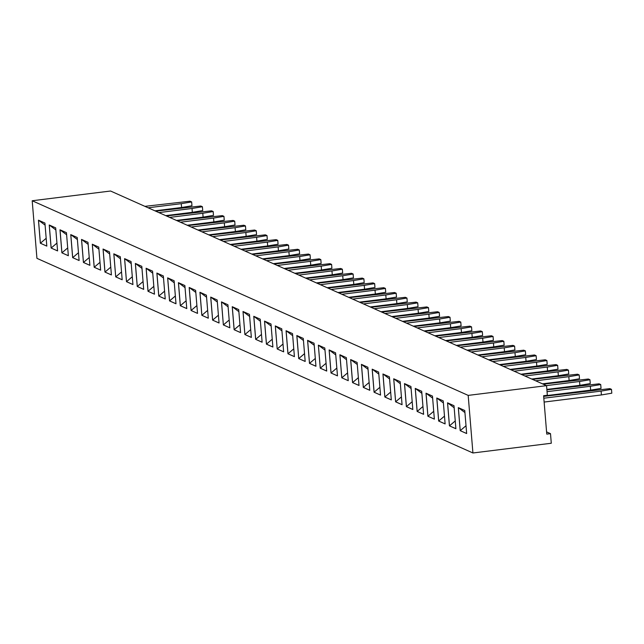<?xml version="1.0" encoding="UTF-8"?>
<svg xmlns="http://www.w3.org/2000/svg" width="644" height="644" viewBox="0 0 644 644"><rect width="100%" height="100%" fill="white"/><g stroke="black" fill="none" stroke-linecap="round" stroke-linejoin="round"><path stroke-width="0.97" d="M472.921 452.982L551.288 443.249L550.499 433.654L546.764 434.112L543.608 395.722L547.344 395.263L546.555 385.659L468.188 395.392L32.2 200.751L36.933 258.341L472.921 452.982L468.188 395.392M546.555 385.659L110.567 191.018L32.2 200.751M169.541 300.893L175.997 303.783L174.105 280.744L167.649 277.862L169.541 300.893L175.997 303.759M184.868 285.55L178.412 282.668L180.304 305.699L186.768 308.589L184.868 285.55M206.402 295.161L199.938 292.279L201.838 315.31L208.294 318.2L206.402 295.161M189.175 287.474L191.067 310.505L197.531 313.395L195.639 290.355L189.175 287.474M229.828 327.812L227.928 304.773L221.472 301.891L223.363 324.922L229.828 327.812L223.404 324.922L229.184 320.004M217.165 299.967L210.709 297.085L212.601 320.116L219.057 323.006L217.165 299.967M287.957 353.765L294.413 356.647L292.521 333.608L286.065 330.726L287.957 353.765L294.413 356.623M283.65 351.841L281.758 328.802L275.294 325.92L277.194 348.959L283.65 351.841L277.226 348.951L283.006 344.033M264.531 321.115L266.423 344.146L272.887 347.036L270.995 323.996L264.531 321.115M251.353 337.424L249.461 314.385L243.005 311.503L244.897 334.534L251.353 337.424L244.937 334.534L250.717 329.615M260.224 319.191L253.768 316.309L255.66 339.34L262.124 342.23L260.224 319.191M232.234 306.697L234.134 329.728L240.59 332.618L238.699 309.579L232.234 306.697M92.293 244.221L94.185 267.252L100.641 270.142L98.749 247.103L92.293 244.221M104.948 272.058L111.412 274.948L109.512 251.909L103.056 249.027L104.948 272.058L111.404 274.924M141.809 266.326L135.353 263.444L137.244 286.475L143.701 289.365L141.809 266.326M132.938 284.559L131.046 261.52L124.582 258.638L126.482 281.669L132.938 284.559M122.175 279.754L120.283 256.714L113.819 253.833L115.711 276.864L122.175 279.754L115.751 276.864L121.531 271.945M156.878 273.056L158.778 296.087L165.234 298.977L163.343 275.938L156.878 273.056M148.007 291.281L154.471 294.171L152.572 271.132L146.116 268.25L148.007 291.281L154.463 294.147M372.184 369.173L374.075 392.212L380.54 395.094L378.64 372.055L372.184 369.173M361.421 364.367L363.313 387.406L369.769 390.288L367.877 367.249L361.421 364.367M350.65 359.561L352.55 382.6L359.006 385.482L357.114 362.443L350.65 359.561M346.351 357.637L339.887 354.755L341.779 377.795L348.243 380.676L346.351 357.637M298.719 358.571L305.184 361.453L303.284 338.414L296.828 335.532L298.719 358.571L305.176 361.429M307.591 340.338L309.49 363.377L315.946 366.259L314.055 343.22L307.591 340.338M318.361 345.144L320.253 368.183L326.709 371.065L324.817 348.026L318.361 345.144L320.285 368.175L326.709 371.041M335.58 352.832L329.124 349.95L331.016 372.989L337.48 375.871L335.58 352.832M436.777 398.008L438.669 421.047L445.125 423.929L443.233 400.89L436.777 398.008M427.906 416.241L434.362 419.123L432.47 396.084L426.006 393.202L427.906 416.241L434.362 419.099M421.707 391.278L415.243 388.396L417.135 411.436L423.599 414.317L421.707 391.278M393.717 378.785L395.609 401.824L402.065 404.706L400.174 381.667L393.717 378.785M404.48 383.591L406.372 406.63L412.836 409.512L410.936 386.472L404.48 383.591M382.947 373.979L384.846 397.018L391.302 399.9L389.411 376.861L382.947 373.979M77.216 237.491L70.76 234.609L72.651 257.64L79.115 260.53L77.216 237.491M87.987 242.297L81.522 239.415L83.422 262.446L89.878 265.336L87.987 242.297M460.202 430.659L466.659 433.541L464.767 410.502L458.303 407.62L460.202 430.659L466.659 433.517M455.896 428.735L453.996 405.696L447.54 402.814L449.431 425.853L455.896 428.735M57.582 250.918L55.69 227.879L49.234 224.998L51.126 248.029L57.582 250.918M66.453 232.685L59.997 229.803L61.888 252.834L68.345 255.724L66.453 232.685M44.927 223.074L38.463 220.192L40.355 243.223L46.819 246.113L44.927 223.074M546.587 431.907L550.499 433.654M167.682 277.878L169.581 300.893L175.361 295.974M180.304 305.699L186.76 308.565M178.452 282.684L180.344 305.699L186.124 300.78M199.978 292.296L201.87 315.31L208.294 318.176M189.215 287.49L191.107 310.505L197.531 313.37M191.067 310.505L196.887 305.586M223.363 324.922L221.512 301.907M212.601 320.116L219.057 322.982M210.749 297.101L212.641 320.116L218.421 315.198M286.105 330.742L287.997 353.757L293.777 348.839M277.194 348.959L275.334 325.936M264.571 321.131L266.463 344.146L272.887 347.011M266.423 344.146L272.243 339.227M244.897 334.534L243.038 311.519M255.66 339.34L262.116 342.206M253.808 316.325L255.7 339.34L261.48 334.421M232.275 306.713L234.166 329.728L240.59 332.594M234.134 329.728L239.946 324.809M92.334 244.237L94.225 267.252L100.641 270.118M94.185 267.252L100.005 262.333M103.096 249.043L104.988 272.058L110.768 267.139M137.244 286.475L143.701 289.341M135.393 263.46L137.285 286.475L143.065 281.557M126.482 281.669L132.938 284.535M124.622 258.655L126.514 281.669L132.294 276.751M115.711 276.864L113.859 253.849M156.919 273.072L158.81 296.087L165.234 298.953M158.778 296.087L164.59 291.168M146.156 268.266L148.048 291.281L153.827 286.363M372.224 369.189L374.116 392.204L380.532 395.07M374.075 392.212L379.896 387.286M361.461 364.383L363.353 387.398L369.769 390.264M363.313 387.406L369.133 382.48M350.69 359.577L352.582 382.592L359.006 385.458M352.55 382.6L358.362 377.674M341.779 377.795L348.243 380.652M339.927 354.772L341.819 377.787L347.599 372.868M296.868 335.548L298.76 358.563L304.54 353.645M307.631 340.354L309.523 363.369L315.946 366.235M309.49 363.377L315.302 358.45M331.016 372.989L337.472 375.846M329.164 349.966L331.056 372.981L336.836 368.062M436.817 398.024L438.709 421.039L445.125 423.905M438.669 421.047L444.489 416.121M426.046 393.218L427.938 416.233L433.718 411.315M417.135 411.436L423.599 414.293M415.283 388.413L417.175 411.427L422.955 406.509M393.75 378.801L395.641 401.816L402.065 404.682M395.609 401.824L401.429 396.897M404.521 383.607L406.412 406.622L412.828 409.487M406.372 406.63L412.192 401.703M382.987 373.995L384.879 397.01L391.302 399.876M384.846 397.018L390.658 392.091M72.651 257.64L79.107 260.506M70.8 234.625L72.692 257.64L78.471 252.722M81.563 239.431L83.454 262.446L89.878 265.312M458.343 407.636L460.235 430.651L466.014 425.732M449.431 425.853L455.888 428.711M447.58 402.83L449.472 425.845L455.252 420.926M51.126 248.029L57.582 250.894M49.266 225.014L51.158 248.029L56.938 243.11M61.888 252.834L68.345 255.7M60.037 229.819L61.929 252.834L67.709 247.916M40.355 243.223L46.819 246.089M38.503 220.208L40.395 243.223L46.175 238.304M342.358 269.208L331.966 270.955L332.28 274.795L342.672 273.048L342.358 269.208L340.74 268.484L295.604 273.628M331.966 270.955L298.832 275.069M332.28 274.795L305.634 278.103M353.121 274.014L342.737 275.761L343.051 279.601L353.435 277.854L353.121 274.014L351.503 273.289L306.367 278.433M342.737 275.761L309.595 279.874M343.051 279.601L316.397 282.909M374.655 283.626L364.263 285.373L364.576 289.212L374.969 287.466L374.655 283.626L373.037 282.901L327.901 288.045M364.263 285.373L331.129 289.486M364.576 289.212L337.923 292.521M363.884 278.82L353.5 280.567L353.814 284.407L364.198 282.66L363.884 278.82L362.274 278.095L317.138 283.239M353.5 280.567L320.366 284.68M353.814 284.407L327.16 287.715M417.714 302.849L407.322 304.596L407.636 308.436L418.028 306.689L417.714 302.849L416.096 302.125L370.96 307.269M407.322 304.596L374.188 308.709M407.636 308.436L380.99 311.744M406.944 298.043L396.559 299.79L396.873 303.63L407.266 301.883L406.944 298.043L405.334 297.319L360.197 302.463M396.559 299.79L363.425 303.904M396.873 303.63L370.219 306.938M396.181 293.237L385.796 294.984L386.11 298.824L396.495 297.077L396.181 293.237L394.571 292.513L349.426 297.657M385.796 294.984L352.662 299.098M386.11 298.824L359.457 302.133M385.418 288.432L375.025 290.178L375.347 294.018L385.732 292.271L385.418 288.432L383.8 287.707L338.663 292.851M375.025 290.178L341.892 294.292M375.347 294.018L348.694 297.327M439.24 312.461L428.856 314.208L429.17 318.047L439.554 316.301L439.24 312.461L437.63 311.736L392.494 316.88M428.856 314.208L395.722 318.321M429.17 318.047L402.516 321.356M428.477 307.655L418.093 309.402L418.407 313.242L428.791 311.495L428.477 307.655L426.859 306.93L381.723 312.074M418.093 309.402L384.951 313.515M418.407 313.242L391.753 316.55M450.011 317.267L439.619 319.013L439.933 322.853L450.325 321.106L450.011 317.267L448.393 316.542L403.257 321.686M439.619 319.013L406.485 323.127M439.933 322.853L413.279 326.162M460.774 322.072L450.381 323.819L450.703 327.659L461.088 325.912L460.774 322.072L459.156 321.348L414.02 326.492M450.381 323.819L417.248 327.933M450.703 327.659L424.05 330.968M579.189 374.937L568.805 376.684L569.119 380.524L579.503 378.777L579.189 374.937L577.571 374.212L532.435 379.356M568.805 376.684L535.663 380.797M569.119 380.524L542.465 383.832M568.427 370.131L558.034 371.878L558.348 375.718L568.741 373.971L568.427 370.131L566.809 369.406L521.672 374.55M558.034 371.878L524.9 375.991M558.348 375.718L531.694 379.026M546.893 360.519L536.508 362.266L536.822 366.106L547.207 364.359L546.893 360.519L545.275 359.795L500.138 364.939M536.508 362.266L503.375 366.38M536.822 366.106L510.169 369.415M557.656 365.325L547.271 367.072L547.585 370.912L557.978 369.165L557.656 365.325L556.046 364.601L510.909 369.745M547.271 367.072L514.137 371.186M547.585 370.912L520.932 374.22M536.13 355.713L525.737 357.46L526.059 361.3L536.444 359.553L536.13 355.713L534.512 354.989L489.376 360.133M525.737 357.46L492.604 361.574M526.059 361.3L499.406 364.609M471.537 326.878L461.152 328.625L461.466 332.465L471.851 330.718L471.537 326.878L469.927 326.154L424.782 331.298M461.152 328.625L428.019 332.739M461.466 332.465L434.813 335.774M482.3 331.684L471.915 333.431L472.229 337.271L482.622 335.524L482.3 331.684L480.69 330.96L435.553 336.104M471.915 333.431L438.781 337.545M472.229 337.271L445.576 340.579M493.071 336.49L482.678 338.237L482.992 342.077L493.385 340.33L493.071 336.49L491.453 335.766L446.316 340.909M482.678 338.237L449.544 342.35M482.992 342.077L456.346 345.385M514.596 346.102L504.212 347.849L504.526 351.688L514.91 349.942L514.596 346.102L512.986 345.377L467.85 350.521M504.212 347.849L471.078 351.962M504.526 351.688L477.872 354.997M503.833 341.296L493.449 343.043L493.763 346.883L504.147 345.136L503.833 341.296L502.215 340.571L457.079 345.715M493.449 343.043L460.307 347.156M493.763 346.883L467.109 350.191M525.367 350.908L514.975 352.654L515.289 356.494L525.681 354.747L525.367 350.908L523.749 350.183L478.613 355.327M514.975 352.654L481.841 356.768M515.289 356.494L488.635 359.803M213.172 211.538L202.788 213.285L203.102 217.125L213.486 215.378L213.172 211.538L211.562 210.813L166.426 215.957M202.788 213.285L169.654 217.398M203.102 217.125L176.448 220.433M223.943 216.344L213.55 218.091L213.864 221.93L224.257 220.184L223.943 216.344L222.325 215.619L177.189 220.763M213.55 218.091L180.417 222.204M213.864 221.93L187.211 225.239M234.706 221.15L224.313 222.896L224.635 226.736L235.02 224.989L234.706 221.15L233.088 220.425L187.951 225.569M224.313 222.896L191.179 227.01M224.635 226.736L197.982 230.045M267.002 235.567L256.61 237.314L256.924 241.154L267.316 239.407L267.002 235.567L265.384 234.843L220.248 239.987M256.61 237.314L223.476 241.428M256.924 241.154L230.278 244.462M256.232 230.761L245.847 232.508L246.161 236.348L256.553 234.601L256.232 230.761L254.622 230.037L209.485 235.181M245.847 232.508L212.713 236.622M246.161 236.348L219.507 239.657M245.469 225.955L235.084 227.702L235.398 231.542L245.783 229.795L245.469 225.955L243.859 225.231L198.714 230.375M235.084 227.702L201.95 231.816M235.398 231.542L208.745 234.851M288.528 245.179L278.144 246.926L278.458 250.766L288.842 249.019L288.528 245.179L286.918 244.454L241.782 249.598M278.144 246.926L245.01 251.039M278.458 250.766L251.804 254.074M277.765 240.373L267.381 242.12L267.695 245.96L278.079 244.213L277.765 240.373L276.147 239.649L231.011 244.792M267.381 242.12L234.239 246.233M267.695 245.96L241.041 249.268M320.825 259.596L310.44 261.343L310.754 265.183L321.139 263.436L320.825 259.596L319.215 258.872L274.07 264.016M310.44 261.343L277.306 265.457M310.754 265.183L284.101 268.492M310.062 254.791L299.669 256.537L299.991 260.377L310.376 258.63L310.062 254.791L308.444 254.066L263.307 259.21M299.669 256.537L266.536 260.651M299.991 260.377L273.338 263.686M299.299 249.985L288.906 251.732L289.22 255.571L299.613 253.825L299.299 249.985L297.681 249.26L252.545 254.404M288.906 251.732L255.773 255.845M289.22 255.571L262.567 258.88M331.588 264.402L321.203 266.149L321.517 269.989L331.91 268.242L331.588 264.402L329.978 263.678L284.841 268.822M321.203 266.149L288.069 270.263M321.517 269.989L294.863 273.298M191.646 201.926L181.254 203.673L181.576 207.513L191.96 205.766L191.646 201.926L190.028 201.202L144.892 206.346M181.254 203.673L148.12 207.787M181.576 207.513L154.922 210.821M202.409 206.732L192.025 208.479L192.339 212.319L202.723 210.572L202.409 206.732L200.791 206.008L155.655 211.152M192.025 208.479L158.883 212.592M192.339 212.319L165.685 215.627M589.952 379.743L579.568 381.49L579.882 385.329L590.266 383.583L589.952 379.743L588.342 379.018L543.206 384.162M579.568 381.49L546.434 385.603M579.882 385.329L546.861 389.435M600.723 384.548L590.331 386.295L590.645 390.135L601.037 388.388L600.723 384.548L599.105 383.824L546.901 389.845M590.331 386.295L547.046 391.673M590.645 390.135L543.633 395.971M611.486 389.354L601.094 391.101L601.416 394.941L611.8 393.194L611.486 389.354L609.868 388.63L543.665 396.39M601.094 391.101L543.818 398.217M601.416 394.941L544.132 402.057M167.754 277.91L174.274 282.821M178.517 282.716L185.037 287.627M200.051 292.328L206.571 297.238M201.87 315.31L207.65 310.392M189.28 287.522L195.808 292.432M221.576 301.939L228.105 306.85M210.813 297.134L217.334 302.044M286.169 330.774L292.69 335.685M275.407 325.969L281.927 330.879M264.636 321.163L271.164 326.073M243.11 311.551L249.631 316.462M253.873 316.357L260.393 321.267M232.347 306.745L238.868 311.656M92.398 244.269L98.918 249.18M103.161 249.075L109.681 253.986M135.457 263.493L141.978 268.403M124.695 258.687L131.215 263.597M113.924 253.881L120.452 258.791M156.991 273.104L163.512 278.015M146.22 268.298L152.749 273.209M372.288 369.221L378.817 374.132M361.526 364.415L368.046 369.326M350.763 359.61L357.283 364.52M339.992 354.804L346.52 359.714M296.932 335.58L303.461 340.491M307.703 340.386L314.224 345.297M318.466 345.192L324.987 350.103M320.285 368.175L326.073 363.256M329.229 349.998L335.749 354.908M436.882 398.056L443.402 402.967M426.119 393.251L432.639 398.161M415.348 388.445L421.876 393.355M393.822 378.833L400.343 383.744M404.585 383.639L411.105 388.549M383.059 374.027L389.58 378.938M70.864 234.658L77.393 239.568M81.635 239.463L88.156 244.374M83.454 262.446L89.234 257.528M458.415 407.668L464.936 412.579M447.644 402.862L454.173 407.773M49.338 225.046L55.859 229.956M60.101 229.852L66.622 234.762M38.568 220.24L45.096 225.15"/></g></svg>
